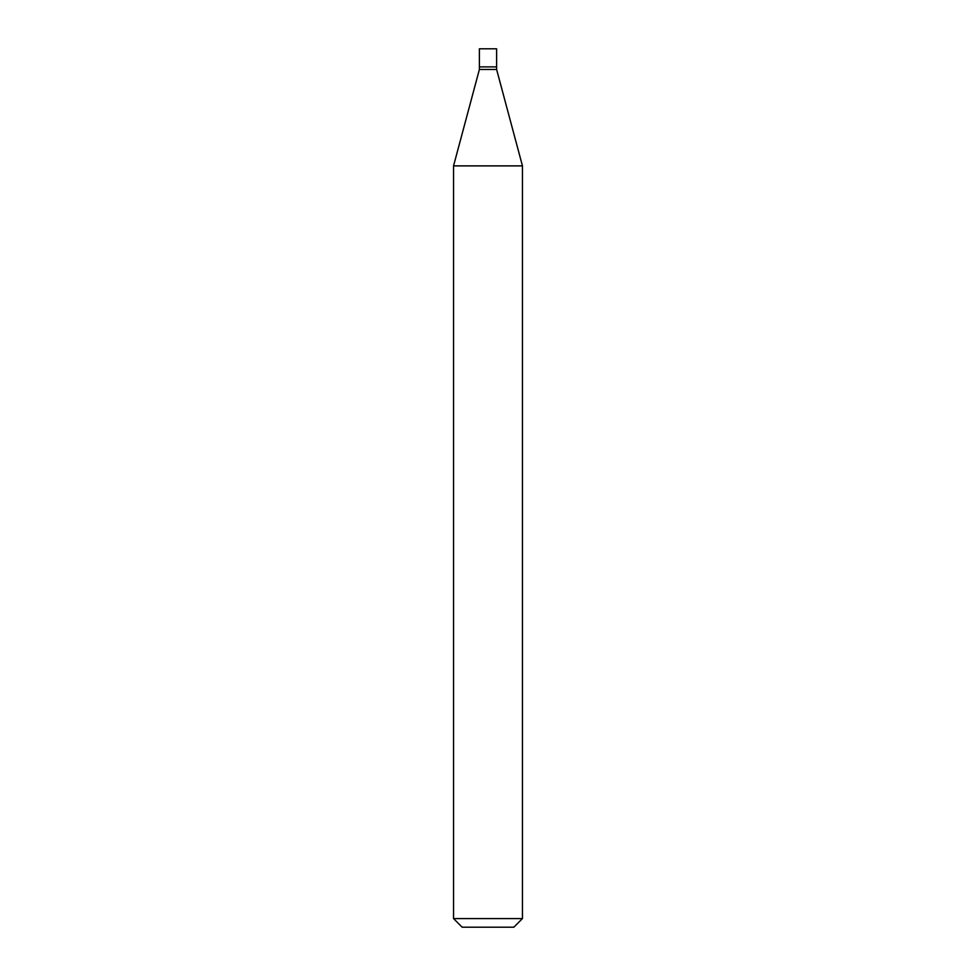 <?xml version="1.0" encoding="UTF-8"?>
<svg xmlns="http://www.w3.org/2000/svg" width="976" height="976" viewBox="0 0 976 976"><rect width="100%" height="100%" fill="white"/><g stroke="black" fill="none" stroke-linecap="round" stroke-linejoin="round"><path stroke-width="1.46" d="M479.387 66.88L496.613 66.88L496.613 48.8L479.387 48.8L479.387 66.88L479.387 48.8L496.613 48.8L496.613 66.88L479.387 66.88L479.387 69.467L453.547 165.883L453.547 918.587L462.16 927.2L513.84 927.2L522.453 918.587L522.453 165.883L496.613 69.467L496.613 66.88L479.387 66.88L496.613 66.88L496.613 69.467L479.387 69.467L479.387 66.88M479.387 69.467L496.613 69.467L522.453 165.883L453.547 165.883L479.387 69.467M453.547 165.883L522.453 165.883L522.453 918.587L453.547 918.587L453.547 165.883M453.547 918.587L522.453 918.587L513.84 927.2L462.16 927.2L453.547 918.587"/></g></svg>

